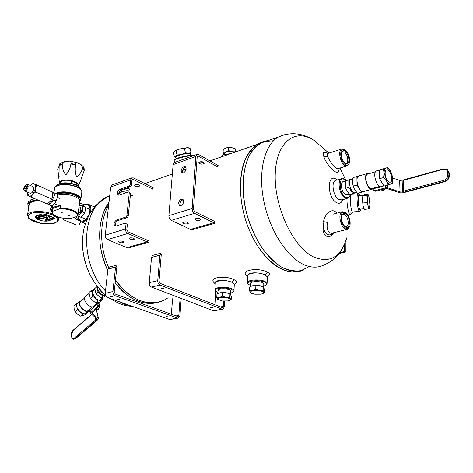 <?xml version="1.0" encoding="UTF-8"?>
<svg xmlns="http://www.w3.org/2000/svg" width="473" height="473" viewBox="0 0 473 473"><rect width="100%" height="100%" fill="white"/><g stroke="black" fill="none" stroke-linecap="round" stroke-linejoin="round"><path stroke-width="0.71" d="M257.88 144.147C241.218 152.85 235.004 187.982 246.049 221.358C256.91 254.811 281.648 276.593 299.173 271.017M122.998 191.181L118.705 193.764L122.998 191.181M108.666 205.17C99.472 220.684 99.206 246.386 108.553 267.334L116.151 265.276L115.932 266.831L108.329 268.877L108.553 267.334C99.206 246.386 99.472 220.684 108.666 205.17M168.104 297.671C153.287 308.579 130.075 301.768 115.489 279.933C129.584 298.782 144.691 305.93 160.802 301.366M185.044 169.287L183.453 169.837L185.044 169.287M108.997 202.29C97.255 217.882 96.403 247.545 107.767 270.526C98.461 249.59 97.172 229.955 103.894 211.62L108.997 202.29M162.073 301.082C153.435 304.606 144.324 304.133 134.74 299.675C127.521 296.157 120.999 290.546 115.181 282.83C128.242 299.107 142.142 305.623 156.876 302.377M326.323 235.95C324.62 234.921 323.538 233.077 323.077 230.404L323.863 221.671L323.077 230.404C323.538 233.077 324.62 234.921 326.323 235.95C329.226 237.121 331.94 235.98 334.476 232.527C331.94 235.98 329.226 237.121 326.323 235.95M323.39 154.464L323.343 154.216C322.988 151.993 323.987 151.543 326.34 152.874C323.987 151.543 322.988 151.993 323.343 154.216L323.39 154.464M303.205 269.982C297.34 272.117 290.954 271.579 284.036 268.386C266.938 260.44 249.998 233.745 244.772 205.069C239.48 176.382 246.61 150.733 260.457 143.248L267.31 140.853M344.273 244.843L344.309 251.571L339.715 252.617M344.309 251.571L345.296 252.103L339.035 253.528M345.243 242.519L345.296 252.103M342.281 248.697L341.471 249.975M345.497 212.531L346.135 212.986C349.316 216.327 350.599 220.501 349.99 225.497C347.767 230.304 345.006 229.358 341.707 222.665C340.022 214.984 341.281 211.608 345.497 212.531M345.509 213.731C351.013 216.735 350.392 231.451 344.918 226.532C342.316 223.735 341.246 220.264 341.707 216.12C342.369 213.583 343.635 212.785 345.509 213.731M349.565 226.804L347.625 229.269C342.263 232.077 336.616 213.766 342.233 211.756L344.941 212.075L346.135 212.986M341.819 215.664L342.901 214.529L344.752 214.748C348.134 216.492 349.577 225.609 346.614 226.579L344.592 226.23M344.344 181.425C342.895 181.183 341.955 182.117 341.518 184.216C341.187 188.307 342.31 191.689 344.9 194.373L345.391 194.734L348.11 194.622M346.508 180.55L345.657 179.793C338.579 173.981 338.219 192.984 345.408 197.075C347.844 198.37 349.506 197.454 350.387 194.338M345.231 179.468L341.488 178.688C336.906 180.384 339.448 194.906 344.858 197.82L347.974 198.222L349.99 195.562M341.21 200.097L347.147 198.447M230.729 291.711L230.7 290.54L229.423 289.748C225.396 288.5 221.778 288.441 218.567 289.577L218 291.013M230.658 293.124L232.403 292.474C233.981 291.463 233.597 290.422 231.25 289.352C225.562 286.762 212.749 288.288 215.759 291.149L217.923 292.426M233.094 291.936L233.958 290.99C234.159 290.174 233.426 289.405 231.74 288.678C226.774 286.419 215.292 286.975 214.902 289.476L215.422 290.806M222.103 280.252L216.084 281.636M233.975 290.523L234.301 284.007M263.78 284.551L263.698 283.262L262.58 282.558C258.459 281.222 254.681 281.181 251.234 282.428L250.613 284.001M263.727 286.053L265.459 285.373C267.097 284.314 266.79 283.232 264.525 282.133C258.743 279.318 244.949 281.151 248.349 284.226L250.554 285.503M266.193 284.793L267.103 283.747L265.04 281.435C260.038 278.993 247.757 279.709 247.391 282.434L247.976 283.859M255.071 272.744L248.656 274.216M267.121 283.256L267.346 276.581M108.335 268.859L107.915 269.184L105.237 293.372C105.172 295.406 105.905 296.796 107.424 297.535L169.819 319.559L178.191 318.116M171.368 314.226L172.574 298.77M116.494 266.394L115.542 267.133L112.935 291.498C112.876 293.55 113.609 294.951 115.134 295.708L107.424 297.535M181.206 298.422L179.929 315.722L178.487 318.057L177.499 318.027L115.134 295.708M180.118 298.002L178.835 315.325L176.009 315.899M116.914 266.553L114.206 291.959L115.306 294.064L177.617 316.478L178.114 316.49L178.835 315.325M107.915 269.184L115.542 267.133M119.237 299.462L116.784 298.924L119.237 299.462M168.459 316.951L166.194 316.49L168.459 316.951M224.669 301.141L224.373 306.776L222.996 309.188L222.026 309.141L159.992 285.048C158.467 284.238 157.716 282.765 157.74 280.619L159.921 255.201L160.85 254.444M223.563 301.094L223.286 306.35L220.519 306.906M161.269 254.616L159.011 281.122L160.134 283.333L222.109 307.533L222.6 307.556L223.286 306.35M160.962 254.35L160.306 254.888L151.531 257.46L149.267 282.677C149.237 284.805 149.982 286.266 151.508 287.064L213.63 310.82L222.706 309.247M215.091 304.789L215.865 291.262M210.81 307.29L210.343 307.533L213.134 307.757L210.81 307.29M161.612 288.323L161.175 288.571L164.125 288.879L163.711 288.477L161.612 288.323M159.921 255.201L151.531 257.46M128.632 188.532L125.635 188.36M130.122 184.671L131.411 185.298L130.483 186.652L129.2 186.031L130.122 184.671L130.625 179.87L131.731 177.913L133.51 177.949L152.229 187.237L152.95 188.686M139.009 184.902L135.42 184.529M126.563 188.029C128.419 188.236 129.354 188.721 129.36 189.49L128.68 190.022C126.362 190.388 124.878 189.998 124.228 188.851M133.043 195.964L130.436 194.722M126.261 192.736L120.775 190.128M131.411 185.298L131.902 180.503L132.458 179.521L133.345 179.539L152.903 189.206M139.009 186.421C136.508 186.788 135.024 186.356 134.551 185.132C136.715 184.027 138.435 184.269 139.718 185.865L139.009 186.421M128.213 216.232L127.272 217.604L125.96 217.012L126.9 215.641L128.213 216.232L130.578 193.345L128.579 191.932L130.578 193.345M126.9 215.641L129.283 192.73M148.167 240.556L127.982 231.805L126.835 229.553L127.349 224.539L125.321 223.102L127.349 224.539M112.349 184.896L110.735 187.001L105.248 235.205C105.183 237.275 105.94 238.741 107.519 239.604L126.894 247.657L147.174 241.845L127.805 233.485C126.226 232.586 125.463 231.084 125.511 228.979L126.031 223.96M147.174 241.845L148.114 241.106M129.2 186.031L119.935 189.295C117.434 191.198 116.861 193.138 118.22 195.124L119.297 195.148L128.579 191.932M125.96 217.012L116.589 220.01C114.011 221.955 113.449 223.954 114.909 226.017L115.932 226.053L125.321 223.102M130.483 186.652L121.224 189.91C119.137 191.246 118.392 193.019 118.989 195.225M127.272 217.604L117.901 220.589C115.725 221.967 114.986 223.806 115.684 226.112M129.839 237.966L129.123 238.445C130.465 239.87 132.239 240.101 134.438 239.137C133.936 238.049 132.399 237.659 129.839 237.966M119.291 241.088L118.605 241.549C119.929 242.951 121.679 243.181 123.861 242.253C123.352 241.183 121.827 240.792 119.291 241.088M130.518 237.836L133.215 238.096M120.047 240.952L122.596 241.212M222.269 155.239L223.268 154.636L230.647 153.66M220.66 157.101L222.818 154.943L230.085 153.855M104.982 294.59C102.44 293.284 100.459 291.256 99.028 288.512M104.699 294.336L99.431 288.985M199.63 220.3L200.552 219.655C199.092 218.071 197.2 217.876 194.87 219.064C195.343 220.247 196.934 220.66 199.63 220.3M174.667 162.44L173.13 164.622L168.896 215.647C168.885 217.84 169.665 219.419 171.244 220.377L190.53 229.411L213.737 222.759L194.533 213.353C192.954 212.353 192.168 210.733 192.162 208.492L195.881 156.462L196.91 154.423L198.66 154.523L217.213 164.965L217.952 166.52M187.544 223.841L188.425 223.232C186.989 221.671 185.12 221.47 182.815 222.617C183.293 223.782 184.872 224.19 187.544 223.841M196.029 218.366L199.511 218.603M214.671 221.423L194.657 211.567L193.475 209.143L197.152 157.178L197.673 156.155L198.542 156.202L217.917 167.07M184.009 221.932L187.361 222.18M186.025 169.813L183.654 168.542M213.737 222.759L214.636 222.003M180.887 205.666C183.719 203.686 184.334 201.575 182.732 199.34C180.668 198.991 179.291 200.304 178.593 203.266L179.557 205.595L180.887 205.666M183.418 172.935C186.149 170.995 186.782 168.95 185.315 166.809C183.264 166.443 181.874 167.744 181.153 170.712L182.016 172.876L183.418 172.935M183.276 199.819C181.461 200.185 180.337 201.545 179.906 203.91L180.325 205.767M185.836 167.312C184.015 167.679 182.88 169.038 182.436 171.397L182.779 173.059M203.697 162.257L199.541 161.967M199.695 161.908C202.326 161.476 203.869 161.92 204.324 163.25C202.048 164.616 200.209 164.415 198.802 162.635L199.695 161.908M152.986 188.762L152.454 187.686L153.465 187.982L152.454 187.686L152.986 188.762M128.195 248.065L148.475 242.271L147.464 241.614L148.475 242.271L128.195 248.065L127.343 247.527L128.195 248.065M148.114 241.082L147.464 241.614L148.114 241.082M217.994 166.602L217.438 165.449L218.437 165.792L217.438 165.449L217.994 166.602M191.819 229.878L215.02 223.25L214.015 222.523L215.02 223.25L191.819 229.878L190.968 229.287L191.819 229.878M214.641 221.973L214.015 222.523L214.641 221.973M160.306 254.888L160.495 253.268L152.111 255.538L151.916 257.146M116.606 266.305L115.932 266.831M253.895 146.949L246.77 156.143C238.54 171.463 238.185 198.293 246.48 222.659C254.776 247.03 270.692 266.068 285.538 270.633C292.148 272.679 298.327 272.395 304.074 269.793M273.536 140.735L264.259 141.593C258.465 144.111 253.516 148.646 249.413 155.191C242.099 169.777 241.141 193.037 247.349 216.084C250.986 227.43 255.692 237.789 261.451 247.16C267.653 255.627 274.228 262.202 281.181 266.873C288.128 270.296 294.738 271.555 300.999 270.657L309.36 266.506M129.904 188.845L129.419 188.946M328.191 153.122L324.543 152.625C323.272 152.767 323.041 154.103 323.857 156.634C325.82 164.427 338.993 177.594 338.432 170.629C338.993 177.594 325.82 164.427 323.857 156.634L327.706 156.303C329.173 161.394 336.717 170.245 338.497 168.489C336.717 170.245 329.173 161.394 327.706 156.303L327.558 153.412L328.646 153.187M333.903 232.669L331.739 233.431L329.746 232.947C327.292 230.966 326.541 227.478 327.499 222.487L327.505 222.487M327.44 222.476L323.526 221.595C325.146 212.962 332.903 207.263 336.687 213.217C332.903 207.263 325.146 212.962 323.526 221.595L324.129 221.748C321.675 230.635 327.499 238.546 333.098 233.088M174.525 159.904L174.779 159.502C176.506 157.734 191.003 154.5 192.269 155.599L192.304 155.617M174.147 160.666L174.371 160.146C176.116 158.36 190.69 155.014 192.748 155.924M345.213 164.598C339.277 160.974 339.259 145.394 345.142 149.894C348.506 153.039 349.967 157.166 349.529 162.269C348.82 165.059 347.383 165.834 345.213 164.598M345.207 163.457L345.077 163.368C342.304 160.731 341.086 157.29 341.411 153.039C343.132 149.125 345.391 149.953 348.193 155.516C349.695 161.796 348.702 164.444 345.207 163.457M349.163 163.463L347.537 165.745L344.675 165.331C340.117 162.653 337.858 150.568 341.612 149.048L344.782 149.628M341.482 152.702L342.369 151.703L344.397 152.004C347.531 153.914 349.039 162.156 346.443 163.191L344.651 163.025M215.25 283.404L215.31 282.694C215.942 279.23 227.146 279.963 232.054 282.375L234.277 284.326M215.221 283.877L213.719 282.316C208.895 276.9 226.65 275.493 234.005 279.679C236.748 280.85 237.399 281.884 235.962 282.777L234.277 284.356M247.651 276.238L247.698 275.493C248.295 271.727 260.316 272.33 265.252 274.955L267.328 276.93M247.627 276.752L246.096 275.233C240.727 269.539 259.825 267.588 267.292 272.164C269.923 273.37 270.491 274.441 268.995 275.387L267.328 276.971M336.474 179.421L336.179 179.232C327.02 172.911 327.02 197.43 336.315 202.521C339.318 204.111 341.476 203.154 342.789 199.641M336.309 180.201L335.446 180.455C330.834 182.164 333.341 196.608 338.774 199.494L341.908 199.884M346.94 198.506C346.857 206.837 349.34 217.302 350.623 214.245L352.769 211.969M351.25 194.385L351.067 194.397C349.145 194.805 350.96 213.258 352.787 211.963L353.071 211.644M373.664 190.572L375.733 191.281L385.105 188.715L387.606 188.745L399.821 192.842L402.304 192.866L404.385 192.31M403.327 180.101L399.65 180.414L392.72 178.031M403.806 191.677L402.529 192.014L402.121 180.438M402.529 192.014L400.04 191.991L387.801 187.876L385.294 187.852L374.864 190.714L373.617 190.542L373.014 188.869M361.331 175.288L356.908 176.518L357.014 185.097L361.526 192.286L364.86 191.181M359.462 175.832L358.806 176.021C354.111 177.895 359.462 194.025 363.914 191.441L371.802 189.259M373.416 188.165L372.434 189.088C368.029 191.666 362.649 175.412 367.302 173.55L369.259 173.626M379.724 186.421L372.245 188.491C368.171 190.879 363.205 175.855 367.503 174.135L368.1 173.963M383.905 185.913L381.658 186.533C377.312 189.111 371.902 172.722 376.496 170.871L377.135 170.682M357.014 185.097L353.13 186.196L354.768 189.963L357.647 193.356L361.526 192.286M383.343 168.826L387.582 167.56L390.946 171.947L392.555 176.849L392.785 179.025L392.259 183.548L390.828 184.062C389.427 184.423 387.978 183.429 386.482 181.082L383.568 177.564L379.506 178.717L384.005 186.072L388.061 184.949L384.111 172.994L383.343 168.826L379.299 170.002L379.506 178.717M372.635 188.975L380.8 186.711M361.283 175.217L353.047 177.641L352.462 182.093L353.13 186.196M356.908 176.518L353.047 177.641M352.527 183.246L353.999 188.556M387.582 167.56L379.299 170.002M383.568 177.564L384.111 172.994C384.1 170.179 384.768 168.512 386.128 167.998C387.541 167.696 388.977 168.713 390.45 171.049M388.061 184.949L390.828 184.062C392.164 183.494 392.815 181.815 392.785 179.025M385.649 176.926C384.756 173.337 385.022 171.001 386.441 169.931C389.793 167.909 394.009 180.739 390.462 182.152C388.617 182.56 387.009 180.816 385.649 176.926M380.676 186.746L379.24 187.456L377.791 187.544M403.688 179.941L403.298 180.384L403.682 191.098L404.125 192.133L404.787 192.275M380.848 189.88L383.077 190.595L381.67 189.655M383.077 190.595L385.241 188.68M219.998 297.316L225.698 297.275L222.564 296.222L219.253 297.476L216.764 297.452L217.373 299.025L219.253 297.476M217.373 299.025L218.295 299.876M218.668 293.136L220.252 292.698L225.934 292.651L230.162 293.916L231.332 296.222L231.161 299.699L230.546 299.238L228.778 300.727L227.862 300.929L222.233 300.964L217.562 299.326M230.546 299.238L229.801 297.357L226.62 297.422L230.369 298.942M226.62 297.422L225.698 297.275M226.863 292.799L229.795 293.721M229.582 300.456L231.161 299.699M229.979 293.851L229.801 297.357M220.252 292.698L225.934 292.651M222.753 292.71L222.564 296.222M216.764 297.452L216.965 293.958L219.502 292.864M174.425 156.805L175.666 157.166L175.666 156.664L174.425 156.805L173.443 152.584L174.785 150.857M179.421 149.131L174.844 150.822L176.039 150.692L179.421 149.131L184.423 148.51L186.669 147.765L180.733 148.794M186.669 147.765L190.075 148.262L191.068 152.495L188.845 153.252L190.181 153.79L191.068 152.495M188.768 147.878L187.55 147.73M175.666 156.664L182.022 154.334L188.845 153.252M190.566 155.41L190.152 153.654C190.749 152.075 175.453 155.487 175.601 156.9L175.631 157.024M187.964 153.293L185.422 152.773L182.022 154.334M185.422 152.773L184.423 148.51M180.716 154.677L177.026 154.949L176.039 150.692M177.026 154.949L176.074 156.374M71.086 183.418L71.417 180.946L74.693 182.04L76.957 183.506L76.721 185.298M80.25 181.644L84.259 170.41L84.105 168.37C83.869 167.365 82.881 166.147 81.143 164.71L82.663 168.287C81.374 172.267 79.358 175.134 76.614 176.884C75.183 173.118 74.864 169.133 75.662 164.929L70.873 164.007C70.329 168.311 68.65 171.93 65.848 174.862C63.494 172.083 62.288 168.583 62.223 164.362L59.16 165.609L58.983 177.517L57.724 169.287L59.178 166.064M62.223 164.362L64.771 161.464L59.894 163.528L59.16 165.609M64.771 161.464L69.685 161.169C70.796 161.222 71.216 162.014 70.938 163.552L70.873 164.007M75.662 164.929L75.721 164.474C75.816 162.925 76.218 162.286 76.928 162.564L81.143 164.71M57.239 195.166L62.176 194.362C70.897 193.847 81.297 198.305 79.689 201.735L78.033 214.606M52.633 208.522L60.609 205.666C56.234 205.903 53.573 206.855 52.633 208.522L52.278 211.029L52.97 211.189L59.326 208.936L60.26 208.191C69.04 207.718 79.535 212.058 77.933 215.381L76.957 216.457L70.241 218.68C62.33 218.745 51.805 216.699 52.213 211.183L52.278 211.029M69.43 215.203L69.785 215.587L67.775 215.262L69.43 215.203M61.892 212.005L62.259 212.401L60.231 212.064L61.892 212.005M78.276 186.214L78.287 186.202C79.115 184.73 78.086 183.282 75.189 181.851C69.484 179.031 59.231 179.781 59.468 182.968L59.574 183.636M84.259 170.41L82.663 168.287M77.879 185.954L77.998 185.676C79.618 182.353 67.278 178.682 62.028 180.982L60.065 182.596L60.03 183.489M79.103 199.37C79.044 197.915 77.625 196.543 74.852 195.254C68.207 192.765 62.312 192.428 57.174 194.232M71.417 180.946L76.957 183.506M51.805 199.08L35.552 192.038L32.779 194.35L30.958 197.058L47.235 203.993L50.404 201.244L51.805 199.08L52.751 195.869L52.781 192.269L33.069 183.311L52.781 192.269M30.958 197.058L27.464 195.154L27.393 192.907M47.412 203.875C48.583 204.271 49.866 203.745 51.273 202.296L54.046 196.431L54.017 200.038L51.273 202.296L49.452 204.939L51.652 205.879L54.933 202.994L56.21 200.99L57.144 197.785L57.168 194.202L52.592 192.05M49.452 204.939L47.542 203.958M35.552 192.038L35.605 188.372C35.889 186.143 35.475 184.689 34.358 184.015C33.205 183.506 31.892 184.003 30.426 185.499L33.069 183.311M54.98 193.238L54.046 196.431C54.306 194.232 53.869 192.789 52.734 192.115L57.168 194.202M27.452 192.115L28.729 195.899C29.911 196.449 31.259 195.928 32.779 194.35L35.605 188.372L36.598 185.138M54.017 200.038L56.21 200.99M33.004 186.658L33.766 189.094C32.98 191.985 31.744 193.368 30.059 193.244L24.555 190.861M25.826 185.854L26.287 185.842C26.831 187.332 26.37 188.349 24.892 188.904C24.289 187.911 24.596 186.894 25.826 185.854M23.703 188.118L26.027 184.571C29.799 183.4 25.353 193.173 23.768 189.537L23.703 188.118M23.881 190.075L24.513 190.85C26.186 190.962 27.422 189.572 28.214 186.681L27.505 184.269L25.974 184.594M234.17 152.43L231.403 151.555L226.106 151.78L223.09 152.377L223.268 149.362L226.331 147.801L231.616 147.57L227.401 147.552M231.616 147.57L235.359 148.835L236.441 151.555M225.414 152.028L223.699 154.44M234.017 152.483C229.157 150.875 225.763 151.277 223.835 153.684L223.806 154.121M223.09 152.377L223.634 154.281M231.403 151.555L228.5 150.467L226.106 151.78M228.5 150.467L228.666 147.44M235.359 148.835L235.205 151.857L232.261 151.732M77.903 215.469L80.132 213.873L82.278 208.77C82.373 206.926 81.876 205.767 80.788 205.3L79.222 205.377M78.169 213.554C80.853 211.537 81.486 209.433 80.073 207.251L79.984 207.215M80.901 217.255L78.583 216.267L80.132 213.873L82.444 211.803L84.756 212.803L83.201 215.197L80.901 217.255L77.732 216.06M78.583 216.267L77.377 215.794M82.444 211.803L82.278 208.77L82.876 206.08L79.47 204.856M82.876 206.08L85.181 207.097L85.347 210.113L84.756 212.803M74.066 217.438L77.389 219.998L79.724 220.897L77.525 219.271L76.141 216.735M84.407 204.898L81.196 205.448M75.444 224.622L63.234 219.685L75.444 224.622M74.551 224.356L66.734 221.122L74.551 224.356M77.832 215.641L78.4 217.864M253.008 290.333L258.944 290.28L255.733 289.186L253.008 290.333L249.555 290.499L250.069 292.148L252.221 290.499M250.069 292.148L251.104 293.148M251.429 286.076L253.197 285.586L259.115 285.526L263.301 286.792L264.366 289.275L264.247 292.852L263.739 292.349L261.764 293.922L260.741 294.147L254.882 294.188L251.252 293.219L250.229 292.462M263.739 292.349L263.124 290.381L259.884 290.434L263.597 292.036M259.884 290.434L258.944 290.28M260.055 285.68L262.805 286.543M262.669 293.609L264.247 292.852M263.248 286.774L263.124 290.381M253.197 285.586L259.115 285.526M255.869 285.574L255.733 289.186M249.555 290.499L249.703 286.904L252.405 285.751M97.858 303.684L98.573 306.67L91.774 312.919L98.573 318.719L96.864 320.57L95.918 320.262L97.012 318.784M95.918 320.262L95.221 317.271M96.072 310.117L96.705 310.832L98.544 318.595M97.042 318.914L90.219 313.108L97.609 306.344L98.573 306.67M75.177 311.606L77.424 309.644L76.129 303.725L73.889 305.688L74.166 308.952L75.177 311.606L77.602 314.214L80.759 316.183L84.969 314.799L100.069 301.78L95.924 303.075L90.319 298.41L88.936 292.503L91.224 290.499L94.771 289.346M85.566 296.488L85.093 296.902C81.941 300.195 91.242 309.809 93.961 306.078L98.301 302.336M80.635 301.449L80.191 301.833C77.247 304.908 85.814 313.747 88.356 310.276L92.359 306.823M81.462 300.722L79.848 301.49C76.661 304.813 85.938 314.385 88.693 310.625L88.918 310.306L88.492 310.164M77.726 303.353L77.247 303.772C74.042 307.107 83.301 316.656 86.074 312.89L88.22 311.033M102.233 297.73L102.363 299.799L98.23 301.082L95.924 303.075M100.069 301.78L102.363 299.799M90.319 298.41L92.619 296.405L95.806 298.422L98.23 301.082M92.619 296.405L92.294 293.118L91.224 290.499M102.174 297.783L100.678 300.119C99.283 300.467 97.657 299.906 95.806 298.422L92.294 293.118C91.904 291.214 92.371 290.032 93.689 289.577L94.777 289.488M80.759 316.183L83.012 314.238L77.424 309.644M86.405 312.6L87.215 312.866L83.012 314.238M76.129 303.725L77.915 303.187M94.902 306.238L92.182 308.579M97.131 304.316L97.609 306.344M97 320.452L96.25 320.558L95.658 319.896L95.002 317.099M95.753 309.1L98.059 309.874L94.819 309.898M98.059 309.874L99.791 306.593L98.449 306.132M99.791 306.593L99.076 303.619L98.26 303.341M98.609 308.834L99.602 306.947M352.231 179.137C346.124 177.866 351.504 196.703 356.027 192.428M351.681 179.297L351.114 179.456C347.046 181.07 351.605 194.799 355.465 192.582L356.577 192.275M345.538 188.337L348.873 187.391L352.846 193.658L349.512 194.58L345.538 188.337L345.491 180.857L352.698 178.729L345.491 180.857M348.873 187.391L348.814 179.894M352.846 193.658L356.518 192.458M97.793 287.01C96.226 290.008 102.659 296.884 105.408 295.152M97.899 287.141C96.415 290.109 102.753 296.772 105.367 295.004M98.023 291.995L102.96 296.128L100.938 297.878L96.001 293.751L94.754 288.554L96.764 286.798L98.023 291.995L96.001 293.751M97.408 286.526L96.764 286.798M105.668 295.82L104.563 296.772L100.938 297.878M102.96 296.128L105.42 295.205M52.113 212.182C50.02 210.024 49.943 208.126 51.87 206.476L52.19 206.346M39.602 200.741C33.76 200.889 30.29 202.06 29.202 204.259L29.06 205.193M38.343 200.209C29.545 200.854 26.299 203.124 28.593 207.02L27.771 203.869L28.025 202.261L27.866 203.289M37.976 200.049C32.235 200.369 28.835 201.64 27.771 203.869M34.89 198.737L30.94 199.783L28.025 202.261M34.133 198.412L30.591 199.937M36.687 215.854L36.196 215.948C32.324 218.154 42.363 222.209 48.311 220.909L53.881 218.987C54.744 218.597 54.608 218.13 53.479 217.586L45.449 214.251L41.754 213.967L36.196 215.948M47.483 219.395L48.057 219.312L48.311 220.909M36.315 216.131L38.177 217.852M48.057 219.312L53.183 217.533M47.708 218.845L47.879 217.615L46.165 215.806M45.136 215.446L39.395 215.274L38.39 216.279M39.283 219.005L38.207 217.509L39.17 216.782C43.776 216.22 46.608 216.995 47.667 219.117L46.253 219.98M39.442 217.929L39.472 217.728C39.898 216.131 47.17 217.367 46.407 218.91L46.236 220.099M40.583 220.465L39.265 219.117C39.691 217.527 46.969 218.763 46.206 220.294C45.207 221.24 43.333 221.299 40.583 220.465M45.556 214.961L44.622 214.062M45.721 215.635L46.177 215.475L45.302 215.623L46.123 215.8M45.745 215.274L45.059 215.203L45.302 215.623M49.068 216.415L48.134 215.522M49.227 217.089L49.683 216.93L48.808 217.072L48.565 216.658L49.245 216.723M48.808 217.072L49.63 217.249M45.059 215.203L45.585 215.02M49.091 216.474L48.565 216.658M53.118 204.803L52.095 211.91L50.848 207.996L53.029 205.436M52.763 207.31L50.848 207.996M367.456 198.459L367.905 194.935L366.794 195.343L367.474 199.393L366.918 202.627L368.083 205.377L367.474 199.393M368.083 205.377L368.195 209.031L369.301 208.575L368.248 206.193M369.301 208.575L369.88 204.904L369.259 198.081L368.414 195.136L367.905 194.935M364.003 208.853L363.045 205.814L362.43 199.843L362.826 195.497M368.047 194.835L367.947 194.539L364.163 194.882L363.045 195.29L362.98 195.692L366.794 195.343M363.879 208.67L364.387 209.356L368.195 209.031M363.045 205.814L363.087 202.964L362.43 199.843M363.087 202.964L366.918 202.627M362.419 198.908L362.98 195.692M364.387 209.356L363.217 206.63M86.866 219.295C84.655 221.553 82.609 222.328 80.729 221.606L78.577 218.739L78.37 217.61M83.833 205.282L84.951 204.596L88.51 204.342C90.609 205.554 91.295 208.132 90.574 212.081M82.816 206.057L84.549 204.874C89.675 203.745 91.171 206.979 89.03 214.565C84.779 221.784 81.273 223.02 78.512 218.266L78.258 216.267M82.81 222.487L85.229 223.794M82.621 237.771C81.752 251.34 84.578 264.348 91.094 276.806M109.754 195.633L107.401 196.703C81.125 207.724 78.938 263.904 105.503 290.972M118.475 301.437L124.831 304.328L131.228 305.936M346.762 237.83C340.856 257.241 329.758 263.597 313.475 256.898C293.1 247.072 274.068 206.772 275.239 174.306C276.114 141.705 295.412 127.604 314.368 140.652L315.662 141.545M341.737 249.537C337.639 256.94 330.994 262.385 321.794 265.885C316.029 268.014 309.714 267.428 302.856 264.135C285.893 255.958 268.912 228.713 263.502 199.541C258.022 170.363 264.874 144.401 278.491 136.951L284.781 134.669M357.984 193.764L357.819 193.782C357.286 194.161 357.026 195.905 357.038 199.009C357.393 206.388 358.227 210.52 359.539 211.396C360.32 211.26 360.787 210.479 360.94 209.054M359.752 195.828C358.765 193.546 358.238 194.705 358.173 199.31C358.197 206.163 360.308 213.583 360.911 209.054M105.237 293.372L112.935 291.498M169.819 319.559L177.499 318.027M213.63 310.82L222.026 309.141M159.992 285.048L151.508 287.064M149.267 282.677L157.74 280.619M132.032 180.012L133.345 179.539M130.625 179.87L110.735 187.001M105.248 235.205L125.511 228.979M127.805 233.485L107.519 239.604M117.901 220.589L116.589 220.01M121.224 189.91L119.935 189.295M194.533 213.353L171.244 220.377M195.881 156.462L173.13 164.622M168.896 215.647L192.162 208.492M197.265 156.658L198.542 156.202M323.857 156.634L327.706 156.303M234.005 279.679L232.054 282.375M267.292 272.164L265.252 274.955M374.864 190.714L375.733 191.281M385.294 187.852L385.241 185.729M387.801 187.876L387.724 185.044M400.04 191.991L399.65 180.414M449.108 172.97L448.765 172.403L448.93 175.199L449.255 175.448L449.09 172.651L447.482 169.659M403.298 180.384L443.13 169.369C445.69 168.908 447.174 169.89 447.582 172.308L447.748 175.105C447.635 177.682 446.299 179.438 443.751 180.373L403.682 191.098M447.748 175.105L448.93 175.199C448.8 178.25 447.222 180.331 444.194 181.443L444.519 181.691L404.462 192.363M443.751 180.373L444.194 181.443L404.125 192.133M444.839 181.597L444.519 181.691C447.547 180.58 449.125 178.498 449.255 175.448L449.261 175.773M443.13 169.369L443.272 168.873L447.381 169.571L448.765 172.403L447.582 172.308M84.318 169.955L82.722 167.832M62.288 163.912L59.226 165.154M75.721 164.474L70.938 163.552M60.609 205.666L60.26 208.191M70.589 218.615C61.673 219.496 49.878 214.618 52.97 211.189M59.326 208.936C68.573 207.996 80.41 213.146 76.957 216.457M79.789 201.267L80.83 199.772C81.326 197.903 79.742 196.1 76.07 194.368C68.218 191.447 61.366 191.092 55.501 193.309M80.936 198.92L81.74 192.677C82.237 190.779 80.664 188.952 77.01 187.19C69.377 183.471 55.572 184.032 54.602 188.065L54.478 188.958M76.738 186.853C68.745 183.891 62.004 183.648 56.535 186.131M79.795 200.96C81.214 198.967 79.842 196.969 75.68 194.953C68.49 192.239 62.034 191.831 56.305 193.723M80.534 189.23C80.221 187.846 78.808 186.557 76.277 185.369C69.702 182.158 57.842 182.519 56.571 185.936M76.011 185.032C68.963 182.412 63.039 182.206 58.232 184.411M52.74 208.445L52.355 211.177M60.402 205.702L60.024 208.451M96.309 318.128L96.663 319.63M90.13 310.353L90.597 312.381M91.839 312.588L92.01 313.315M96.48 310.442L98.349 318.335M95.658 319.896L74.539 337.899C73.214 338.822 72.322 338.514 71.849 336.965L71.458 335.115L72.996 330.592L91.727 314.51M73.238 339.135L75.509 338.662L75.118 338.55L96.25 320.558M96.9 320.67L75.509 338.662L96.634 320.682M74.539 337.899L75.118 338.55L73.179 339.117L71.719 337.267M72.996 330.592L73.09 330.255M71.458 335.115L71.328 335.422M71.849 336.965L71.322 335.375C71.074 333.4 71.648 331.709 73.043 330.296L91.567 314.391M27.422 215.723L27.564 214.878C28.634 210.751 43.989 210.319 52.757 214.222L53.721 214.641M56.589 216.356C58.238 217.669 58.859 218.934 58.451 220.134C56.577 222.742 53.721 223.995 49.89 223.895L40.873 223.38L28.776 218.455L27.564 214.878L29.202 204.259M52.278 214.943C57.481 217.521 58.841 219.921 56.358 222.156C52.036 224.616 41.305 224.255 33.843 221.405C28.551 218.916 27.044 216.51 29.314 214.186C33.488 211.591 44.74 211.951 52.278 214.943M53.869 217.911L47.944 220.116L46.206 220.294M39.247 219.188C36.953 218.272 35.942 217.296 36.208 216.267L36.545 215.942M53.538 217.692L53.881 218.987M53.881 217.893L45.278 214.251L41.754 213.967M122.501 191.429L123.086 191.228M144.909 183.607L172.349 174.023M182.619 170.434L185.381 169.47M209.959 160.885L257.312 144.348M105.337 294.898C92.613 283.221 85.099 268.096 82.805 249.537C82.166 241.969 82.621 234.655 84.176 227.59L89.119 214.576L95.321 205.785L107.401 196.703L109.724 195.893M118.912 192.682L119.61 192.44M109.813 298.38L118.487 303.181C121.313 304.222 123.559 305.593 132.611 306.427M345.597 179.746L339.957 168.045M328.901 153.104L314.368 140.652C305.747 134.663 292.503 130.601 278.491 136.951L260.457 143.248M342.233 211.756L332.951 214.204M346.892 229.452L330.958 233.396M346.614 226.579L346.106 226.703M350.126 212.194L359.368 211.407M351.067 194.397L357.819 193.782C358.564 193.457 359.22 194.137 359.787 195.822M335.446 180.455L341.488 178.688M345.657 179.793L345.13 179.385M215.286 282.771L214.902 289.476M215.759 291.149L215.221 290.599M247.675 275.576L247.391 282.434M248.349 284.226L247.787 283.676M131.731 177.913L111.865 185.073M223.268 154.636L222.818 154.943M196.91 154.423L174.188 162.611M267.913 140.647C259.115 141.622 252.068 146.79 246.77 156.143M122.489 190.944L118.847 192.907M108.991 202.326L103.894 211.62M174.567 162.476L174.105 160.507M174.779 159.502L174.371 160.146M192.269 155.599L192.783 155.913M341.612 149.048L327.464 153.559M346.815 165.964L337.935 168.654M346.443 163.191L345.946 163.345M345.142 149.894L344.604 149.503M337.255 179.929L336.179 179.232M367.302 173.55L358.806 176.021M375.544 171.8L367.503 174.135M379.299 170.055L376.496 170.871M403.463 179.906L443.272 168.873L447.381 169.571L449.179 172.787M444.679 181.744L404.675 192.399M444.732 181.733C447.683 180.656 449.22 178.617 449.35 175.619M449.184 172.828L449.344 175.578M390.462 182.152L389.983 182.282M230.599 294.33L230.783 290.635M217.864 293.485L218.059 289.937M229.695 293.668L230.162 293.91M175.601 156.9L176.039 158.78M188.467 147.789L188.934 147.925M60.408 182.016L60.213 183.435M77.903 184.44L77.72 185.854M69.685 161.163L76.928 162.564M78.565 185.54L80.239 181.591M59.468 182.968L58.676 177.038M81.853 191.878C81.711 189.992 80.061 188.313 76.898 186.853C69.324 183.258 55.844 183.542 54.602 188.065L53.963 192.546M78.075 185.091L77.998 185.676M58.983 177.517L59.131 176.488M56.553 185.942C58.019 182.064 69.614 181.922 76.165 185.032C78.796 186.244 80.256 187.651 80.552 189.241M27.505 184.269L33.045 186.675M59.769 198.382L57.209 197.253M56.884 204.756L54.342 203.674M26.027 184.571L26.518 184.293M52.669 192.079L51.397 191.518M223.835 153.684L223.794 154.405M89.592 209.35L85.229 207.434M85.241 219.017L80.984 217.196M80.073 207.251L79.038 206.796M79.529 202.964L84.62 204.774M63.79 218.36L63.234 219.685M80.67 221.583L78.784 226.059M263.692 287.182L263.822 283.404M250.513 286.478L250.66 282.854M262.604 286.449L263.301 286.792M85.093 296.902L89.137 293.361M80.191 301.833L84.608 297.972M77.247 303.772L79.848 301.49M89.675 310.743L90.219 313.108M75.775 338.644L73.634 339.253M346.301 195.124L349.234 194.314M342.535 181.945L345.432 181.106M351.114 179.456L352.757 178.983M99.371 300.195L102.339 297.635M92.146 291.942L94.789 289.63M58.575 219.253L58.853 217.219M32.164 199.05L30.94 199.783M38.207 217.509L38.431 216.007M39.265 219.117L39.472 217.728M46.047 215.522L47.022 214.973M45.491 214.34L45.952 215.463M50.522 216.427L49.553 216.971M49.458 216.918L48.997 215.794M42.014 213.997L36.581 215.93M52.172 206.37L51.87 206.476M362.797 195.55L358.351 195.952M363.962 208.794L359.51 209.178M368.307 194.977L368.1 194.675M362.649 196.005L362.844 195.58M94.322 206.926L88.51 204.342M85.311 223.546L80.848 221.66M78.512 218.266L78.577 218.739M84.549 204.874L84.951 204.596"/></g></svg>
